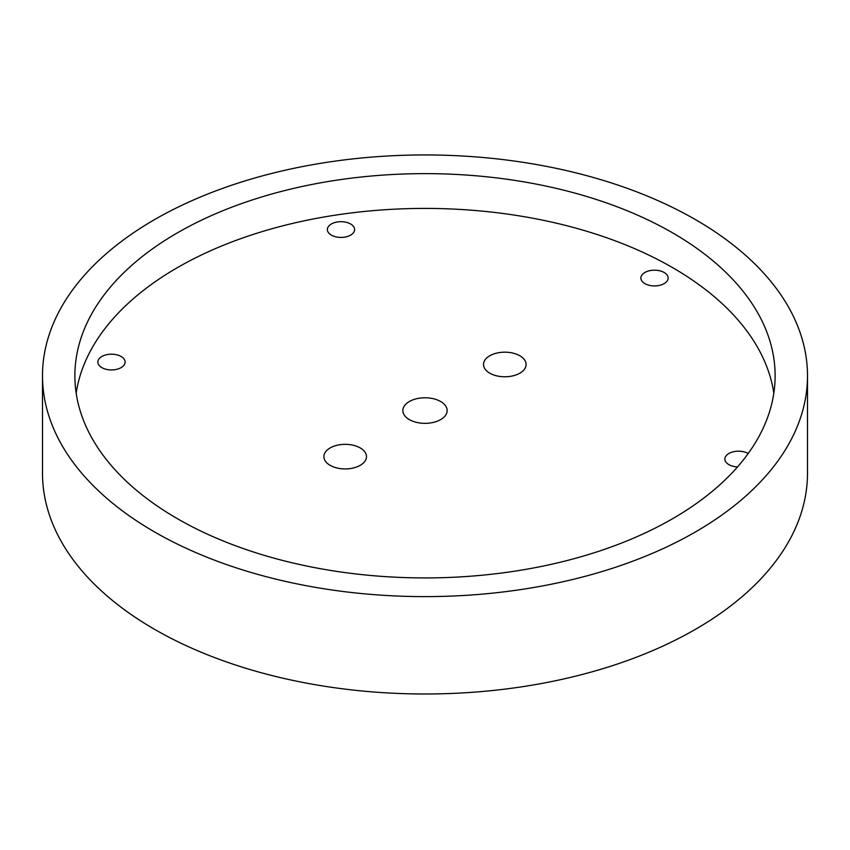 <?xml version="1.0" encoding="UTF-8"?>
<svg xmlns="http://www.w3.org/2000/svg" width="850" height="850" viewBox="0 0 850 850"><rect width="100%" height="100%" fill="white"/><g stroke="black" fill="none" stroke-linecap="round" stroke-linejoin="round"><path stroke-width="1.27" d="M664.148 272.489A13.632 7.873 180 0 1 668.132 278.056A13.632 7.873 180 0 1 654.511 285.919A13.632 7.873 180 0 1 640.879 278.056A13.632 7.873 180 0 1 649.294 270.778A13.632 7.873 180 0 1 664.148 272.489M807.5 375.774L807.5 473.163A382.5 220.83 180 0 1 425 693.993A382.5 220.83 180 0 1 42.5 473.163L42.5 375.774A382.5 220.83 180 0 1 278.619 171.753A382.5 220.83 180 0 1 695.47 219.629A382.5 220.83 180 0 1 807.5 375.774A382.5 220.83 180 0 1 425 596.615A382.5 220.83 180 0 1 42.5 375.774M440.661 401.519A22.153 12.792 180 0 1 447.153 410.561A22.153 12.792 180 0 1 425 423.342A22.153 12.792 180 0 1 402.847 410.561A22.153 12.792 180 0 1 416.521 398.746A22.153 12.792 180 0 1 440.661 401.519M330.129 465.332A21.293 12.293 180 0 1 323.892 456.641A21.293 12.293 180 0 1 345.185 444.337A21.293 12.293 180 0 1 366.478 456.641A21.293 12.293 180 0 1 353.334 467.999A21.293 12.293 180 0 1 330.129 465.332M773.829 393.168A350.126 202.141 0 0 0 425 208.409A350.126 202.141 0 0 0 76.171 393.168M177.427 518.712A350.126 202.141 0 0 0 558.992 562.541A350.126 202.141 0 0 0 775.126 375.774A350.126 202.141 0 0 0 425 173.634A350.126 202.141 0 0 0 74.874 375.774A350.126 202.141 0 0 0 177.427 518.712M737.534 466.905A13.632 7.873 180 0 1 724.88 459.053A13.632 7.873 180 0 1 733.327 451.775A13.632 7.873 180 0 1 748.202 453.517M98.324 360.017A13.632 7.873 180 0 1 113.262 354.259A13.632 7.873 180 0 1 125.12 362.058A13.632 7.873 180 0 1 111.488 369.931A13.632 7.873 180 0 1 97.856 362.058A13.632 7.873 180 0 1 98.324 360.017M337.471 221.956A13.632 7.873 180 0 1 354.62 229.553A13.632 7.873 180 0 1 340.999 237.426A13.632 7.873 180 0 1 327.367 229.553A13.632 7.873 180 0 1 337.471 221.956M519.871 355.778A21.293 12.293 0 0 0 496.666 353.111A21.293 12.293 0 0 0 483.522 364.48A21.293 12.293 0 0 0 504.815 376.773A21.293 12.293 0 0 0 526.108 364.48A21.293 12.293 0 0 0 519.871 355.778"/></g></svg>

